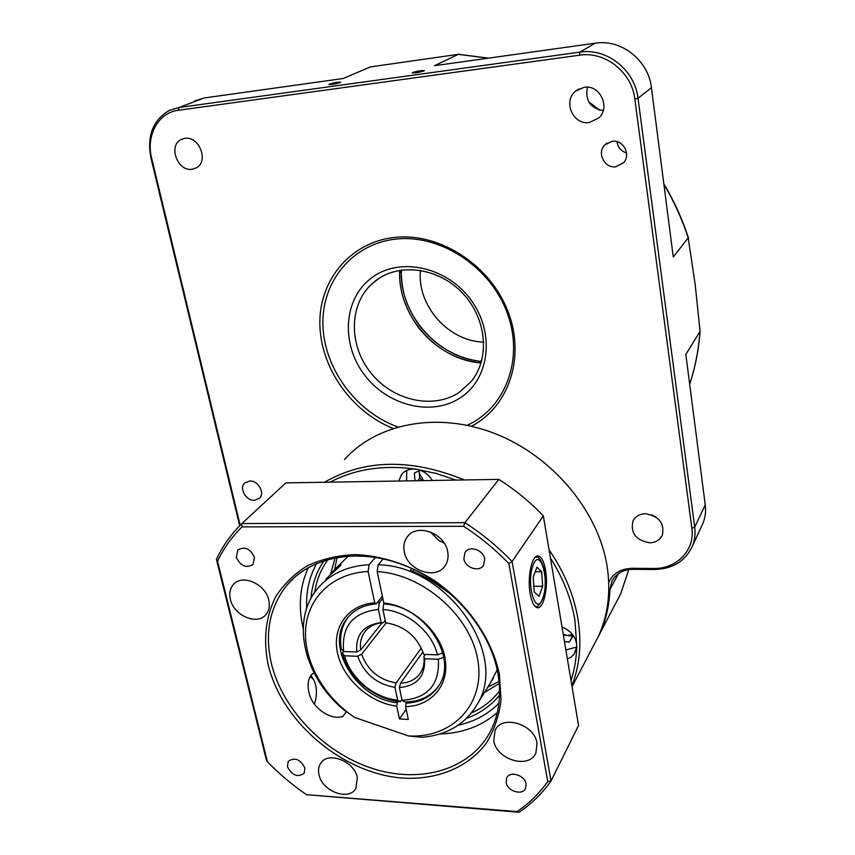 <?xml version="1.0" encoding="UTF-8"?>
<svg xmlns="http://www.w3.org/2000/svg" width="855" height="855" viewBox="0 0 855 855"><rect width="100%" height="100%" fill="white"/><g stroke="black" fill="none" stroke-linecap="round" stroke-linejoin="round"><path stroke-width="1.28" d="M499.555 695.158C490.952 705.749 479.986 713.455 466.659 718.253M471.447 712.952C482.861 707.887 492.245 700.512 499.598 690.829M499.245 683.476L484.529 692.443M499.406 674.328L501.051 699.732C499.096 715.966 494.105 730.555 486.078 743.508C467.781 767.64 437.076 779.952 403.154 778.136C342.93 773.818 282.032 722.4 268.235 664.944C263.073 640.085 265.531 617.406 275.588 596.897C283.636 584.339 294.216 573.962 307.33 565.786C321.683 559.127 337.597 555.397 355.06 554.596C381.907 555.59 410.005 564.824 435.387 581.229C468.369 604.645 492.159 639.422 499.406 674.328M271.452 663.769C282.61 709.629 324.088 752.678 372.128 768.367C420.083 784.12 470.346 769.96 490.396 731.452C499.17 714.246 501.639 694.72 497.802 672.874C489.701 628.543 451.173 583.922 404.8 565.55C358.416 547.093 310.312 556.455 286.361 585.899C269.496 607.702 264.526 633.662 271.452 663.769M314.084 673.035C305.342 676.615 306.229 696.515 316.628 706.732C322.698 713.091 329.474 716.64 336.945 717.366L342.652 716.714L346.371 711.766M318.99 774.769C322.089 791.377 348.968 801.413 355.915 788.363L357.326 777.601C354.376 761.003 327.647 750.882 320.561 763.504C318.541 766.7 318.017 770.451 318.99 774.769M230.39 599.376C233.746 615.792 257.697 625.903 266.172 614.296C269.143 610.491 270.02 605.778 268.78 600.157C265.584 583.805 241.847 573.577 233.255 584.692C229.995 588.614 229.044 593.509 230.39 599.376M404.244 551.603C407.183 570.584 436.36 580.577 445.295 565.422C447.828 561.489 448.629 556.947 447.699 551.806C444.963 532.943 416.193 522.768 407.012 537.197C404.126 541.311 403.207 546.121 404.244 551.603M493.773 740.644C496.381 759.86 529.266 769.575 535.935 752.838L537.026 743.252C534.589 724.057 501.992 714.246 495.066 730.362L493.773 740.644M463.87 558.817C465.152 567.987 479.548 572.594 483.652 565.091L484.689 558.956C483.46 549.808 469.149 545.159 464.981 552.501L463.87 558.817M506.149 782.496C507.346 791.324 522.651 795.887 525.622 788.246L526.092 783.928C524.938 775.1 509.676 770.515 506.652 778.039L506.149 782.496M287.44 766.732C292.1 775.528 297.679 777.697 304.177 773.262L304.904 767.982C300.287 759.208 294.719 756.996 288.21 761.356L287.44 766.732M236.333 557.246C240.608 566.128 246.176 568.522 253.037 564.418L254.448 557.375C250.226 548.515 244.68 546.078 237.808 550.075L236.333 557.246M530.228 594.011C531.789 602.251 534.129 606.804 537.239 607.67C543.716 609.54 548.621 586.562 545.511 569.932C543.94 561.382 541.514 556.733 538.233 555.996C531.97 554.435 527.022 577.285 530.228 594.011M533.21 577.2L534.247 591.949L539.003 596.416L542.668 586.316L541.664 571.792L536.961 567.143L533.21 577.2M535.251 571.728L541.664 571.792M533.841 586.177L542.668 586.316M463.602 526.295L241.986 526.894C231.791 536.951 223.636 548.376 217.523 561.169L267.401 761.687C279.296 773.946 292.325 784.943 306.475 794.669L517.136 811.587C529.085 803.401 539.291 793.397 547.734 781.577L508.853 563.541C495.184 549.402 480.104 536.983 463.602 526.295L464.896 522.683L498.828 479.388L285.88 482.883L241.89 523.538L464.896 522.683C482.145 533.777 497.867 546.719 512.081 561.521L551.026 780.978L578.557 725.446L543.331 515.854L512.081 561.521L508.853 563.541M267.401 761.687L266.6 760.865L216.422 559.288C221.851 547.756 228.916 537.293 237.637 527.877L241.89 523.538L241.986 526.894M547.734 781.577L551.026 780.978C542.262 793.355 531.618 803.775 519.092 812.25L306.475 794.669M543.331 515.854C529.961 501.917 515.127 489.755 498.828 479.388M311.017 598.35C312.075 584.264 316.435 571.674 324.12 560.591M330.522 574.4L335.117 557.727M328.149 559.384C320.999 569.035 316.532 580.011 314.747 592.323M312.032 677.213L311.081 675.429M519.092 812.25L517.136 811.587M216.422 559.288L217.523 561.169M310.953 675.578L313.293 679.137M314.458 704.103C317.333 694.698 317.045 686.533 313.603 679.618L310.226 676.647M371.679 277.8C399.488 256.575 446.919 266.568 470.966 299.955C495.44 333.055 489.509 379.31 460.204 397.874C431.241 416.93 386.994 405.559 364.059 374.34C340.739 343.411 343.496 298.534 371.679 277.8M459.06 392.488L471.009 381.747C490.097 358.897 486.987 319.139 463.036 293.639C439.299 267.925 400.108 262.303 376.307 280.216L372.438 283.358C348.733 304.433 348.551 345.292 370.749 372.759C392.627 400.471 432.726 409.876 459.06 392.488M392.99 428.398C351.245 411.65 320.155 367.415 319.845 323.425C319.321 279.478 351.191 241.324 395.918 237.295C440.688 232.923 490.567 265.606 508.02 311.551C525.804 357.422 508.65 407.033 471.468 426.207M467.258 425.266C505.241 408.113 524.136 359.528 507.507 313.71C491.23 267.818 441.768 234.623 397.265 238.962C352.944 242.927 321.608 281.188 322.912 324.847C323.97 368.526 355.979 411.854 397.789 426.934M329.442 84.089L328.876 84.495C331.409 84.741 335.171 84.111 340.151 82.604L340.696 82.208C338.174 81.962 334.412 82.593 329.442 84.089M412.644 72.525L412.196 72.889C414.974 73.156 418.875 72.515 423.909 70.965L424.347 70.612C421.579 70.345 417.689 70.986 412.644 72.525M626.576 152.917C621.061 151.185 617.887 147.445 617.032 141.674M615.76 166.768C604.549 168.478 596.608 152.799 604.795 144.955L612.223 141.267C623.252 139.493 631.321 154.744 623.616 162.707L615.76 166.768M254.33 500.357C245.962 500.87 238.866 488.184 244.669 483.022L249.756 480.97C258.082 480.392 265.232 493.004 259.557 498.209L254.33 500.357M587.406 87.178C585.023 100.42 590.292 108.211 603.224 110.573M584.2 87.274L575.511 91.175C562.611 101.414 573.149 125.236 589.266 122.511L598.81 117.937C610.801 107.377 599.954 84.442 584.2 87.274M184.883 138.36L181.132 139.547C167.89 145.681 177.626 171.791 192.086 169.258L196.265 167.89C209.122 161.552 199.258 135.699 184.883 138.36M651.713 514.86L656.373 517.35M645.429 513.748C639.604 513.973 635.468 516.367 633.01 520.941C630.274 532.964 635.799 540.242 649.597 542.786C655.646 542.594 659.889 540.071 662.326 535.219C664.688 523.26 659.055 516.11 645.429 513.748M430.471 531.96L438.743 540.488L444.076 543.01M565.882 650.003L576.762 646.989M419.506 470.474L419.281 473.317L423.503 480.617M406.766 470.41L406.585 480.895M422.936 651.895L400.546 683.177C409.588 682.803 416.321 679.233 420.746 672.49C423.567 667.841 424.614 662.497 423.888 656.458L425.32 654.438M386.214 622.825L361.622 654.203C367.554 670.277 379.043 679.875 396.111 682.985L421.323 648.005M593.68 645.365L598.222 636.686C607.926 615.707 610.93 592.504 607.221 567.068C598.81 511.461 552.619 456.164 495.259 433.688C437.856 411.137 376.959 423.161 344.512 459.52M562.002 626.961C571.397 631.054 576.334 637.531 576.794 646.38L574.977 620.473C571.386 599.024 563.199 578.194 550.417 557.994M455.961 480.093L436.189 473.456L416.3 469.224C383.777 464.66 355.082 468.978 330.201 482.156M324.569 482.241C364.711 459.092 411.33 458.323 464.415 479.954M549.028 549.786C564.321 572.048 573.983 595.23 578.012 619.319C581.785 643.355 579.743 665.5 571.888 685.763M329.699 575.447L334.262 569.996C337.244 566.822 339.414 565.016 340.792 564.567C342.385 564.866 329.293 575.084 325.734 579.455M413.553 569.366L413.296 571.578M435.088 581.742L435.27 583.377M436.926 583.014L437.172 584.681M438.572 686.084C431.251 695.981 420.724 701.25 407.001 701.891L406.082 703.205C420.991 702.457 432.021 696.419 439.203 685.079C458.077 657.142 424.753 606.59 385.231 604.068L383.788 603.042C411.608 605.629 439.812 630.637 444.889 657.324C450.286 684.021 431.967 706.112 405.612 706.647L408.316 719.45L399.477 718.959L396.763 706.187C369.713 702.778 343.283 679.169 337.586 653.434C331.612 627.709 347.996 604.464 374.768 602.861L368.099 571.525C333.044 573.032 307.811 597.41 305.63 629.098C303.407 660.83 323.585 696.697 354.74 717.463L408.401 735.941C452.028 738.549 485.437 704.456 477.838 660.22C470.87 616.028 422.936 573.983 377.173 571.621L383.788 603.042M382.377 596.309L376.221 603.876C363.332 604.945 353.468 610.021 346.617 619.116C324.569 646.583 356.717 698.941 397.233 702.757L398.163 701.453C373.186 698.503 348.295 676.946 342.278 653.167L343.625 651.489M377.194 602.679L379.406 602.583L378.402 609.412C352.891 612.394 341.316 626.437 343.667 651.542L341.327 648.913C339.317 637.05 341.412 626.715 347.622 617.909L348.498 616.754M383.243 558.849L378.199 564.781C446.994 565.732 509.003 654.054 477.411 703.986C465.665 724.035 447.176 735.14 421.964 737.288L408.401 735.941M490.139 683.348L497.193 669.807M411.757 568.532L410.261 570.392C420.788 574.378 430.728 579.85 440.069 586.787L451.632 594.695M378.199 564.781L377.173 571.621M348.455 555.985L337.084 567.057M354.74 717.463L345.228 710.911C304.701 679.03 290.262 622.013 316.735 589.629C329.079 574.346 346.542 566.031 369.136 564.695L375.473 557.353M406.082 703.205L405.612 706.647M376.221 603.876L374.768 602.861M396.763 706.187L397.233 702.757M368.099 571.525L369.136 564.695M378.22 576.591L379.951 584.799M406.168 709.265L399.477 718.959M379.406 602.583L382.816 598.382M407.001 701.891L404.81 701.923L402.085 700.32C427.65 698.417 439.748 684.727 438.359 659.258L443.702 657.249M401.914 699.529L400.397 701.698L398.163 701.453M398.729 481.023L401.647 474.375C405.238 470.165 410.122 468.455 416.3 469.224C423.193 470.496 428.537 474.247 432.331 480.478M570.99 680.441C574.517 669.711 576.452 658.361 576.794 646.38L574.304 653.947L570.98 657.185L567.389 658.981M442.762 652.889L437.482 654.877C432.181 631.76 406.766 610.684 382.912 609.519L383.852 603.085M423.204 652.686L423.439 653.444C416.759 636.002 404.18 625.774 385.712 622.771L382.912 609.519M423.439 653.444L422.979 652.023M437.482 654.877L423.717 654.385M356.781 652.002C355.456 635.073 363.257 625.315 380.197 622.707L382.548 622.782C374.618 623.466 368.58 626.662 364.433 632.369C361.013 637.381 359.763 643.238 360.682 649.928L356.781 652.002L343.667 651.542M378.402 609.412L381.212 622.654M342.278 653.167L344.618 655.806C350.326 678.154 374.298 698.236 397.65 700.095L400.397 701.698M396.111 682.985L394.946 687.356L397.65 700.095M394.946 687.356C376.499 684.032 364.091 673.676 357.721 656.287L361.622 654.203M344.618 655.806L357.721 656.287M423.888 656.458L424.604 658.756L438.359 659.258M424.604 658.756C425.405 676.294 416.994 685.902 399.392 687.559L400.546 683.177M402.085 700.32L399.392 687.559M360.682 649.928L382.067 622.814M385.199 620.377L383.35 622.739M420.083 470.175L414.354 473.125L415.081 480.756M419.036 470.71L419.752 478.373L417.646 480.713M419.752 478.373L423.396 480.628M563.21 634.143L567.303 635.479L572.561 634.581M563.36 634.998L572.626 636.12L569.28 642.148L573.374 635.682M572.626 636.12L573.128 635.329M564.46 641.56L569.28 642.148M701.56 526.359L702.928 523.41C705.268 517.585 706.038 511.408 705.236 504.877L685.828 354.408L700.085 331.323L695.115 284.01L688.211 237.861C682.162 219.318 674.05 201.481 663.886 184.317M688.211 237.861L673.259 256.96L651.435 87.776C648.528 60.395 621.296 38.87 595.219 43.199L434.447 65.717L458.44 54.303L370.45 66.914L352.891 74.374M370.279 66.979L343.208 78.5L204.206 97.962L194.598 100.89M616.38 602.038L620.783 593.627L628.756 569.612M239.678 525.74L150.961 158.111C146.75 136.073 152.831 120.202 169.183 110.487L178.994 107.506L579.936 52.123C606.783 47.73 634.934 70.003 638.012 98.25L694.709 527.182C695.564 533.873 694.794 540.189 692.4 546.142C685.304 561.265 672.543 569.045 654.118 569.505L633.234 569.302C623.124 569.548 616.006 573.566 611.891 581.347L609.925 589.469C609.326 605.682 605.821 620.666 599.408 634.421L594.866 643.088M608.717 582.501C612.939 573.363 620.816 568.628 632.369 568.297L653.284 568.49C676.519 569.206 695.233 550.246 691.855 528.23L634.816 99.052C631.866 72.205 605.116 51.044 579.594 55.19L178.353 110.274C158.154 112.593 145.756 135.721 151.677 158.378L240.159 525.248M483.759 342.075C448.661 341.583 416.663 305.406 420.446 270.298M303.204 628.425L303.044 627.762C298.106 605.928 299.902 585.825 308.452 567.453M497.311 712.557C481.664 726.119 462.491 733.269 439.791 734.007M535.679 606.419L535.091 606.419C537.09 607.734 539.676 605.19 542.84 598.789C545.608 590.506 546.046 580.684 544.154 569.323C541.407 560.153 538.65 556.113 535.882 557.204L535.305 557.182M533.06 565.358C525.622 583.837 536.192 618.251 542.829 597.976C549.893 579.914 539.965 545.939 533.06 565.358M316.777 563.349C309.232 576.836 305.876 591.831 306.699 608.343M458.195 725.2C474.386 721.641 487.97 714.299 498.946 703.173M337.062 557.364L334.7 569.537M487.81 687.121L499.053 681.446M689.675 384.28C695.147 367.607 698.578 350.144 699.967 331.9M691.855 528.23L694.709 527.182L705.236 504.877M651.435 87.776L638.012 98.25L634.816 99.052M618.486 573.63L609.925 589.469L608.792 589.758M599.024 109.964L589.106 102.44M488.173 58.193L458.654 54.389M579.594 55.19L579.936 52.123L595.219 43.199M204.206 97.962L178.994 107.506L178.353 110.274M151.677 158.378L150.961 158.111M654.118 569.505L653.284 568.49M633.234 569.302L632.369 568.297M401.316 270.073C399.253 314.704 438.22 358.01 481.504 361.441M399.787 270.308C397.158 315.645 437.001 359.966 481.066 362.926M401.604 270.03L401.572 271.847M480.115 361.002L481.579 361.163M400.076 270.266L400.022 272.756M479.024 362.435L481.151 362.648M537.442 556.007L538.233 555.996M238.47 549.444L237.808 550.075M465.622 551.646L464.981 552.501M495.793 729.112L495.066 730.362M408.498 535.433L407.012 537.197M234.548 583.409L233.255 584.692M321.33 762.457L320.561 763.504M286.361 585.899L293.596 578.236M604.795 144.955L607.029 143.106M244.669 483.022L245.332 482.434M575.511 91.175L579.156 88.77M181.132 139.547L182.981 138.767M633.01 520.941L633.641 519.819M347.622 617.909L346.617 619.116M493.517 677.876L477.411 703.986M598.222 636.686L572.038 686.661M382.548 622.782L380.197 622.707M366.1 630.295L364.433 632.369M401.647 474.375L403.015 472.911M700.085 331.312C698.706 349.77 695.233 367.436 689.686 384.323M702.928 523.41L692.4 546.142M612.811 579.647L611.891 581.347M458.665 54.314L488.504 58.14M588.806 101.948L599.579 110.113M663.811 183.739C674.21 201.235 682.472 219.468 688.585 238.417M620.783 593.627L599.408 634.421M401.219 270.084C401.658 289.022 404.319 303.557 418.865 324.847C435.238 346.061 456.11 358.288 481.472 361.537M399.691 270.33C398.644 289.439 404.907 308.537 418.48 327.636C435.067 348.316 455.918 360.105 481.034 363.022M372.438 283.358L379.909 277.779"/></g></svg>
